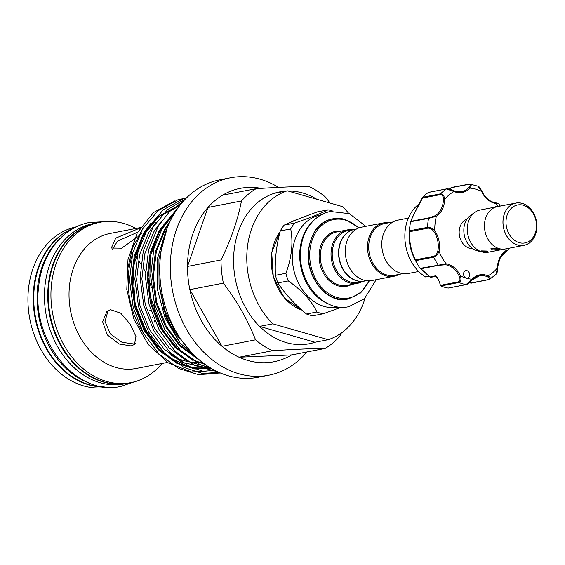 <?xml version="1.0" encoding="UTF-8"?>
<svg xmlns="http://www.w3.org/2000/svg" width="565" height="565" viewBox="0 0 565 565"><rect width="100%" height="100%" fill="white"/><g stroke="black" fill="none" stroke-linecap="round" stroke-linejoin="round"><path stroke-width="0.85" d="M103.642 386.877A81.65 63.633 -100.9 0 1 34.31 287.536A81.65 63.633 -100.9 0 1 73.012 228.521M88.585 382.759A81.65 63.633 -100.9 0 1 37.615 286.893A81.65 63.633 -100.9 0 1 60.575 237.957M135.459 256.637A71.981 56.097 -100.9 0 1 136.631 258.099M139.075 261.397A71.981 56.097 -100.9 0 1 140.855 264.039M143.305 268.1A71.981 56.097 -100.9 0 1 145.452 272.161M148.129 278.1A71.981 56.097 -100.9 0 1 151.434 287.755M154.422 303.659A71.981 56.097 -100.9 0 1 154.845 313.886M154.506 320.355A71.981 56.097 -100.9 0 1 154.351 321.916M494.672 207.207L494.968 206.981A4.944 1.137 6.2 0 1 498.005 206.522A45.984 35.835 79.1 0 0 495.886 203.527A0.862 0.516 -81.3 0 0 495.378 202.786M506.141 219.623A19.337 15.071 79.1 0 0 519.214 242.66A19.337 15.071 79.1 0 0 536.362 228.281A19.337 15.071 79.1 0 0 523.282 205.25A19.337 15.071 79.1 0 0 506.141 219.623M536.715 229.016A21.484 16.745 -100.9 0 1 517.667 244.998A21.484 16.745 -100.9 0 1 503.14 219.404A21.484 16.745 -100.9 0 1 522.187 203.421A21.484 16.745 -100.9 0 1 536.715 229.016M515.838 203.068L497.334 206.649A21.534 16.781 79.1 0 0 484.601 222.97A21.534 16.781 79.1 0 0 505.513 248.932L524.016 245.351A21.534 16.781 79.1 0 0 536.75 229.03A21.534 16.781 79.1 0 0 515.838 203.068A21.534 16.781 79.1 0 0 503.104 219.389A21.534 16.781 79.1 0 0 524.016 245.351M486.606 251.008L481.436 250.888L482.637 251.771L487.842 251.587L486.606 251.008M497.843 248.833L490.957 248.607L492.553 249.857L499.495 249.539L497.843 248.833M504.46 249.087L488.315 252.209A21.484 16.745 -100.9 0 1 482.602 252.068L477.489 250.839A19.182 14.951 -100.9 0 1 463.957 227.843A19.182 14.951 -100.9 0 1 470.624 215.322L474.911 212.285A21.484 16.745 -100.9 0 1 480.158 210.018L496.296 206.896M482.602 252.068A21.484 16.745 -100.9 0 1 467.446 226.304A21.484 16.745 -100.9 0 1 474.911 212.285M472.587 248.593A15.043 11.724 -100.9 0 1 459.267 230.308A15.043 11.724 -100.9 0 1 466.909 219.241M499.947 258.233A21.06 16.413 79.1 0 1 505.506 251.919A0.862 0.516 -122.8 0 0 505.682 251.051C508.281 249.998 508.775 249.709 507.151 250.168M469.225 276.645A3.87 3.016 79.1 0 0 469.028 272.401A3.87 3.016 79.1 0 0 465.857 270.614A3.87 3.016 79.1 0 0 463.957 272.182A3.87 3.016 79.1 0 0 466.182 278.149A3.87 3.016 79.1 0 0 467.326 278.206A3.87 3.016 79.1 0 0 469.225 276.645M419.23 203.859A41.683 32.488 79.1 0 0 409.293 216.063A41.683 32.488 79.1 0 0 425.367 276.857L429.04 276.285M420.643 268.735L429.916 276.991L435.919 275.741A21.06 16.413 -100.9 0 1 440.396 285.353L458.37 281.871C460.122 280.996 460.433 279.159 459.31 276.37A21.06 16.413 79.1 0 0 445.601 264.766L438.786 265.296L420.982 268.742L430.24 277.118L420.113 268.368A51.14 39.854 -100.9 0 1 418.157 265.253A51.14 39.854 -100.9 0 1 415.769 260.719C411.899 256.496 407.648 235.895 409.59 230.753A51.14 39.854 -100.9 0 1 410.197 224.079A51.14 39.854 -100.9 0 1 410.543 221.967L413.693 214.418L422.662 197.249A51.14 39.854 -100.9 0 1 428.355 192.474L429.273 192.446M418.157 265.253L416.087 261.708A41.683 32.488 -100.9 0 1 409.597 228.147L410.197 224.079M418.686 271.483L408.368 273.474A27.184 21.18 -100.9 0 1 400.345 273.086A27.184 21.18 -100.9 0 1 381.806 245.74A27.184 21.18 -100.9 0 1 398.043 220.103L408.361 218.104M356.529 229.009L354.58 229.383A26.322 20.517 79.1 0 0 338.859 254.215A26.322 20.517 79.1 0 0 356.812 280.692A26.322 20.517 79.1 0 0 364.58 281.073L366.53 280.692M389.116 222.702A27.184 21.18 79.1 0 0 383.762 222.864L361.558 227.158A27.184 21.18 79.1 0 0 345.321 252.795A27.184 21.18 79.1 0 0 363.86 280.141A27.184 21.18 79.1 0 0 371.883 280.537L394.088 276.236A27.184 21.18 79.1 0 0 399.116 274.392M383.762 222.864A27.184 21.18 79.1 0 0 367.533 248.501A27.184 21.18 79.1 0 0 386.072 275.847A27.184 21.18 79.1 0 0 394.088 276.236M393.014 221.953L384.454 223.606A26.322 20.517 79.1 0 0 368.733 248.43A26.322 20.517 79.1 0 0 386.686 274.915A26.322 20.517 79.1 0 0 394.455 275.289L403.014 273.637M364.446 281.095A26.322 20.517 -100.9 0 1 364.312 281.123A26.322 20.517 -100.9 0 1 356.55 280.741A26.322 20.517 -100.9 0 1 338.597 254.264A26.322 20.517 -100.9 0 1 354.319 229.439A26.322 20.517 -100.9 0 1 354.446 229.411M341.359 307.219L323.194 313.787A52.969 41.28 -100.9 0 1 320.037 313.038A52.969 41.28 -100.9 0 1 316.923 311.993C311.626 300.848 302.084 290.495 288.298 280.918A52.969 41.28 -100.9 0 1 285.89 273.298C291.71 257.704 293.32 242.915 290.714 228.931A52.969 41.28 -100.9 0 1 294.577 223.104L284.16 225.124C292.917 221.141 304.062 216.706 317.601 211.826L328.018 209.813A52.969 41.28 -100.9 0 1 331.175 210.561A52.969 41.28 -100.9 0 1 332.94 211.119M339.049 307.021L338.223 307.176A46.952 36.591 -100.9 0 1 324.374 306.498A46.952 36.591 -100.9 0 1 292.352 259.271A46.952 36.591 -100.9 0 1 320.39 214.99L321.217 214.827M362.631 281.448A27.184 21.18 -100.9 0 1 357.603 283.298A27.184 21.18 -100.9 0 1 349.587 282.903A27.184 21.18 -100.9 0 1 331.048 255.564A27.184 21.18 -100.9 0 1 347.277 229.92A27.184 21.18 -100.9 0 1 352.631 229.764M364.312 281.123L357.97 282.352A26.322 20.517 -100.9 0 1 350.201 281.97A26.322 20.517 -100.9 0 1 332.248 255.493A26.322 20.517 -100.9 0 1 347.969 230.661L354.319 229.439M284.16 225.124A52.969 41.28 79.1 0 0 280.289 230.951C276.236 246.192 274.632 260.981 275.473 275.31A52.969 41.28 79.1 0 0 277.874 282.938C284.922 293.708 294.464 304.069 306.498 314.006A52.969 41.28 79.1 0 0 309.62 315.051A52.969 41.28 79.1 0 0 312.77 315.807L323.194 313.787M127.888 383.211A81.65 63.633 -100.9 0 1 127.626 383.261L124.321 383.903A81.65 63.633 -100.9 0 1 45.016 285.459A81.65 63.633 -100.9 0 1 93.303 223.571L96.608 222.928A81.65 63.633 -100.9 0 1 96.876 222.878M127.626 383.261A81.65 63.633 -100.9 0 1 48.322 284.824A81.65 63.633 -100.9 0 1 96.608 222.928M76.098 226.904A81.65 63.633 79.1 0 0 53.244 238.162A81.65 63.633 79.1 0 0 34.105 334.607A81.65 63.633 79.1 0 0 107.11 387.23M135.487 343.322L133.531 343.93L121.984 342.27L110.288 333.943L104.984 321.365L108.106 310.665M131.158 345.921L119.151 344.007L107.301 334.918L102.661 321.76L106.87 311.534L110.606 309.726L120.762 313.201L130.254 324.282L135.967 336.521L134.484 344.459L131.158 345.921M112.59 249.313L117.442 241.149L137.648 232.208M142.161 233.013L137.959 236.523M137.401 236.989L121.63 248.176L111.312 248.035L115.726 238.126L140.155 227.999M159.379 287.331L165.933 317.071L179.917 342.856L164.987 317.763L157.197 288.567L157.444 258.565L165.757 231.36M278.552 187.375A100.563 78.373 79.1 0 0 230.499 177.77L219.926 179.818A100.563 78.373 79.1 0 0 190.935 193.852A100.563 78.373 79.1 0 0 167.551 313.144A100.563 78.373 79.1 0 0 258.12 377.279L268.693 375.238A100.563 78.373 79.1 0 0 297.684 361.204A100.563 78.373 79.1 0 0 306.88 351.974M230.499 177.77A100.563 78.373 79.1 0 0 201.507 191.803A100.563 78.373 79.1 0 0 178.123 311.103A100.563 78.373 79.1 0 0 268.693 375.238M261.15 188.364A88.317 68.824 79.1 0 0 222.596 195.172A88.317 68.824 79.1 0 0 214.905 200.66A88.317 68.824 79.1 0 0 207.948 207.461L187.509 266.44L221.028 259.957C231.007 239.581 237.823 219.919 241.467 200.978L207.948 207.461A88.317 68.824 79.1 0 0 187.509 266.44A88.317 68.824 79.1 0 0 189.861 289.633L222.045 346.317L255.557 339.833C247.971 320.341 237.244 301.449 223.38 283.15L189.861 289.633A88.317 68.824 79.1 0 0 222.045 346.317A88.317 68.824 79.1 0 0 239.044 357.221L291.667 354.919L325.186 348.436A88.317 68.824 -100.9 0 0 332.877 342.948A88.317 68.824 -100.9 0 0 339.833 336.147L341.317 333.053M329.946 203.026L325.737 197.291A88.317 68.824 -100.9 0 0 308.737 186.386C294.422 186.542 276.885 187.312 256.115 188.689A88.317 68.824 -100.9 0 0 248.416 194.176A88.317 68.824 -100.9 0 0 241.467 200.978M365.075 298.136A77.356 60.286 -100.9 0 1 328.223 339.699L272.846 323.837L259.625 326.393L315.009 342.256A77.356 60.286 -100.9 0 1 259.625 326.393A77.356 60.286 -100.9 0 1 257.555 202.658A77.356 60.286 -100.9 0 1 274.082 193.364A77.356 60.286 -100.9 0 1 286.554 191.062M288.009 191.012A77.356 60.286 -100.9 0 1 316.859 199.276M73.697 228.14A81.65 63.633 79.1 0 0 58.534 237.138A81.65 63.633 79.1 0 0 37.777 328.738A81.65 63.633 79.1 0 0 104.419 386.976M135.925 228.458A81.65 63.633 79.1 0 0 99.786 222.32L97.138 222.829A81.65 63.633 79.1 0 0 73.605 234.221A81.65 63.633 79.1 0 0 54.614 331.09A81.65 63.633 79.1 0 0 128.156 383.162L130.798 382.653A81.65 63.633 79.1 0 0 154.337 371.254A81.65 63.633 79.1 0 0 162.042 363.472M99.786 222.32A81.65 63.633 79.1 0 0 76.247 233.712A81.65 63.633 79.1 0 0 57.256 330.574A81.65 63.633 79.1 0 0 130.798 382.653M140.424 227.589L110.161 233.444A68.761 53.59 79.1 0 0 90.344 243.035A68.761 53.59 79.1 0 0 74.354 324.607A68.761 53.59 79.1 0 0 136.278 368.458L167.53 362.412M147.613 228.338L145.643 230.082M174.719 200.928L153.511 212.539L137.26 232.914L127.98 259.632L126.793 289.52L133.834 319.006L148.263 344.516L168.314 362.921L191.528 371.954L215.011 370.463M143.15 228.006L132.507 247.943L127.535 269.59M140.424 243.847A75.209 58.612 79.1 0 0 155.17 342.305M170.489 354.841A75.209 58.612 79.1 0 0 187.855 361.544M190.504 361.981A75.209 58.612 79.1 0 0 202.065 362.144M146.957 229.461A75.209 58.612 79.1 0 0 143.369 233.635M132.146 255.26A75.209 58.612 79.1 0 0 143.178 332.736M159.288 350.611A75.209 58.612 79.1 0 0 167.699 356.282M179.917 342.856L200.243 360.689M178.455 207.27L163.688 224.919L153.885 248.734L150.686 275.805L154.372 303.483L164.563 329.063L180.228 350.053L199.812 364.397L212.68 369.206M183.335 201.232L169.5 211.67L158.398 225.944L148.595 249.758L145.396 276.829L149.089 304.5L159.274 330.087L174.938 351.077L194.522 365.421L217.85 371.855M185.652 198.746L167.466 209.672L153.108 226.968L143.312 250.782L140.113 277.846L143.8 305.524L153.984 331.111L169.648 352.094L189.233 366.438L204.417 371.784L219.99 372.808M186.542 197.856L182.933 198.88L163.285 209.756L147.825 227.992L138.022 251.806L134.823 278.87L138.51 306.548L148.701 332.128L164.366 353.118L183.95 367.462L202.129 373.352L220.548 373.048M186.563 197.835L177.643 199.904L158.002 210.78L142.535 229.009L132.733 252.823L129.533 279.894L133.227 307.572L143.411 333.152L159.076 354.142L178.66 368.486L198.266 374.574L217.97 373.472M222.596 195.172L256.115 188.689M291.667 354.919A88.317 68.824 79.1 0 1 239.044 357.221L272.563 350.738C293.136 349.368 310.679 348.598 325.186 348.436M223.38 283.15A88.317 68.824 -100.9 0 1 221.028 259.957M272.563 350.738A88.317 68.824 -100.9 0 1 255.557 339.833M149.654 310.164A4.125 3.213 -100.9 0 1 150.728 310.185M153.087 316.887A4.125 3.213 -100.9 0 1 152.409 317.692M348.676 213.365A77.356 60.286 -100.9 0 0 342.673 206.67L287.295 190.808L274.082 193.364M328.223 339.699L315.009 342.256M272.846 323.837A77.356 60.286 -100.9 0 1 247.322 247.936A77.356 60.286 -100.9 0 1 287.295 190.808M294.577 223.104C309.903 217.871 321.054 213.443 328.018 209.813M277.874 282.938L288.298 280.918M316.923 311.993L306.498 314.006M280.289 230.951L290.714 228.931M285.89 273.298L275.473 275.31M469.494 282.662L470.807 283.016L488.612 279.569C490.067 278.835 489.65 277.888 487.348 276.723A21.06 16.413 79.1 0 0 479.417 275.812A21.06 16.413 79.1 0 0 472.255 279.76M448.511 287.995A0.862 0.671 -100.9 0 1 448.137 288.065L466.118 284.591L472.079 279.23A0.862 0.466 43.2 0 1 472.178 279.922A0.862 0.466 43.2 0 1 472.015 280.007L467.509 283.983M422.662 197.249L440.587 193.823C442.925 193.979 444.281 195.829 444.641 199.381L443.433 199.381C443.363 196.366 442.346 194.777 440.382 194.614L422.578 198.061L413.884 214.29L410.543 221.967M409.59 230.753L427.564 227.37C430.135 227.187 432.543 228.309 434.782 230.739L433.758 231.368C432.02 229.107 430.064 228.041 427.882 228.168L410.077 231.608C407.909 236.368 411.963 255.987 415.875 259.745L415.769 260.719M420.113 268.368L446.145 263.813A21.915 17.084 -100.9 0 1 460.418 275.889C461.485 279.294 460.969 281.504 458.872 282.514L440.891 285.989A0.862 0.671 -100.9 0 1 440.396 285.353M497.553 203.605L495.886 203.527A21.915 17.084 -100.9 0 1 481.62 191.45A45.984 35.835 79.1 0 0 469.953 188.11A0.862 0.466 -136.8 0 0 468.957 187.538C470.603 185.532 470.61 184.451 468.971 184.31A0.862 0.671 -100.9 0 1 469.572 183.978C471.549 184.148 471.669 185.518 469.953 188.11A21.915 17.084 -100.9 0 1 453.999 191.528A45.984 35.835 79.1 0 0 444.641 199.381A21.915 17.084 -100.9 0 1 436.35 216.296A45.984 35.835 79.1 0 0 434.782 230.739A21.915 17.084 -100.9 0 1 439.005 251.241C437.917 254.391 436.152 256.362 433.708 257.16L415.734 260.635M448.137 288.065A51.14 39.854 -100.9 0 1 440.891 285.989M497.539 268.17L497.723 268.085C497.412 271.963 496.889 273.983 496.169 274.138L497.391 267.965A21.915 17.084 -100.9 0 1 499.721 257.972A21.915 17.084 -100.9 0 1 505.682 251.051A45.984 35.835 79.1 0 0 506.198 248.798M459.31 276.37L460.418 275.889A45.984 35.835 79.1 0 0 466.182 278.149A45.984 35.835 79.1 0 0 472.079 279.23A21.915 17.084 -100.9 0 1 488.033 275.812C490.632 277.479 491.056 278.743 489.29 279.619A0.862 0.671 -100.9 0 1 489.092 279.703L489.092 279.703A0.862 0.671 -100.9 0 1 488.612 279.569M496.162 274.145L489.29 279.619M469.572 183.978L477.969 186.189L481.67 191.182M453.935 190.949A21.06 16.413 79.1 0 0 461.556 191.74L453.808 190.843A0.862 0.48 -67.1 0 1 453.999 191.528L446.399 188.95L428.425 192.425M411.2 221.275L429.005 217.829L435.467 215.632A21.06 16.413 79.1 0 0 443.433 199.381M435.467 215.632A0.862 0.516 -122.8 0 1 436.35 216.296L428.538 218.401L410.621 221.741M447.077 189L453.631 190.829A0.862 0.48 -67.1 0 1 453.808 190.843C450.814 189.374 448.412 188.71 446.597 188.872L446.597 188.872A0.862 0.671 -100.9 0 1 446.901 188.901M468.971 184.31L451.167 187.749L449.366 189.134M415.875 259.745L433.68 256.298C435.742 255.592 437.119 253.847 437.818 251.065A21.06 16.413 79.1 0 0 433.758 231.368M430.24 277.118L431.526 276.991M436.314 276.271L430.989 277.295L429.916 276.991M425.558 276.963L429.28 276.49M451.167 187.749L469.204 184.056M508.458 248.36L508.168 249.97L505.618 251.87L499.969 258.452L497.391 267.965A45.984 35.835 79.1 0 1 488.033 275.812A0.862 0.48 112.9 0 1 487.348 276.723M471.316 283.093L470.807 283.016M445.601 264.766A0.862 0.516 -81.3 0 0 446.145 263.813A45.984 35.835 79.1 0 1 439.005 251.241L437.818 251.065M420.982 268.742L420.169 268.446L420.982 268.742M410.077 231.608L409.59 230.852M422.578 198.061L422.613 197.305L422.578 198.061M358.697 227.985A39.967 31.146 79.1 0 0 345.406 220.124A39.967 31.146 79.1 0 0 309.98 249.836A39.967 31.146 79.1 0 0 337.008 297.444A39.967 31.146 79.1 0 0 368.924 280.833M369.39 280.819L360.696 292.903L348.428 298.97A40.828 31.817 -100.9 0 1 336.387 298.377A40.828 31.817 -100.9 0 1 308.539 257.308A40.828 31.817 -100.9 0 1 332.926 218.803A40.828 31.817 -100.9 0 1 344.968 219.389M347.277 229.92L336.571 231.996A27.184 21.18 79.1 0 0 320.334 257.633A27.184 21.18 79.1 0 0 338.88 284.972A27.184 21.18 79.1 0 0 346.896 285.367L357.603 283.298M351.642 284.449A28.038 21.851 -100.9 0 1 338.258 285.911A28.038 21.851 -100.9 0 1 319.154 254.264A28.038 21.851 -100.9 0 1 341.317 231.078M168.674 224.432L165.489 229.27L156.35 251.446L153.348 276.652L156.766 302.43L166.237 326.252L180.164 345.151L197.566 358.408M174.218 213.655L160.206 230.294L151.06 252.47L148.065 277.676L151.477 303.447L160.947 327.269L175.51 346.818L193.724 360.173L205.328 364.566M179.825 205.455L177.064 206.253L158.758 216.381L144.336 233.366L135.197 255.542L132.203 280.748L135.614 306.52L145.085 330.341L159.648 349.883L177.862 363.246L194.558 368.698L211.487 368.528M162.946 307.763L170.609 325.405L179.253 338.329M169.846 221.84L164.577 229.454L155.432 251.623L152.437 276.829L155.848 302.607L165.319 326.429L179.875 345.964L198.075 359.319M174.91 212.518L159.288 230.471L150.142 252.647L147.147 277.853L150.565 303.624L160.029 327.453L174.585 346.988L192.792 360.343M161.329 221.416L153.998 231.495L144.859 253.671L141.857 278.877L145.276 304.648L154.739 328.47L169.309 348.019L187.524 361.374L209.601 367.391M156.039 222.44L148.708 232.519L139.569 254.695L136.575 279.901L139.986 305.672L149.457 329.494L164.02 349.043L182.234 362.398L209.792 368.408M150.756 223.465L143.425 233.543L134.279 255.719L131.285 280.925L134.703 306.696L144.167 330.518L158.737 350.06L176.951 363.422L195.292 369.107M297.204 219.566A46.952 36.591 79.1 0 0 290.615 222.285M280.078 231.784A46.952 36.591 79.1 0 0 273.488 276.864A46.952 36.591 79.1 0 0 301.978 310.136M328.286 303.85A46.952 36.591 -100.9 0 1 300.785 266.602A46.952 36.591 -100.9 0 1 312.41 221.784M427.882 228.168A0.862 0.671 -100.9 0 1 427.564 227.37A51.14 39.854 -100.9 0 1 428.538 218.401A0.862 0.671 -100.9 0 1 429.005 217.829M438.786 265.296A0.862 0.671 -100.9 0 1 438.136 264.964A51.14 39.854 -100.9 0 1 433.708 257.16A0.862 0.671 -100.9 0 1 433.68 256.298M466.556 284.463A0.862 0.671 79.1 0 1 466.309 284.591L466.309 284.591A0.862 0.671 79.1 0 1 466.118 284.591A51.14 39.854 -100.9 0 1 458.872 282.514A0.862 0.671 79.1 0 1 458.37 281.871M440.382 194.614A0.862 0.671 -100.9 0 1 440.587 193.823A51.14 39.854 -100.9 0 1 446.399 188.95A0.862 0.671 -100.9 0 1 446.597 188.872L428.658 192.34M461.556 191.74A21.06 16.413 79.1 0 0 468.957 187.538M435.424 276.44A12.889 10.05 -100.9 0 1 437.352 277.839M470.221 183.964L451.442 187.453M134.654 381.742L120.959 386.389C76.423 396.976 31.061 340.172 38.703 286.427C41.189 257.245 60.052 228.274 89.263 222.511L103.699 221.72M376.177 279.703L364.39 298.772L348.796 306.689C322.813 312.841 296.47 279.88 300.905 248.685C302.339 231.777 313.3 214.884 330.384 211.501L349.368 213.648L365.852 226.332M347.348 299.175C327.672 304.486 304.606 276.589 308.504 249.511C311.555 231.862 319.331 221.692 331.839 219.008M359.135 227.822L345.116 219.397L332.926 218.803M191.238 352.249L175.807 333.159L164.811 310.065L159.048 284.682L158.935 258.904L167.205 227.985M173.865 214.241L159.005 232.625L150.17 256.651L149.704 295.001L163.116 330.843L177.544 348.633L195.052 360.618L204.77 364.164M179.423 205.971L158.744 216.692L142.825 236.255L132.923 268.319L135.007 303.801L147.345 334.063L167.621 356.685L191.267 367.801L210.929 368.196M302.056 310.206L284.4 298.002L273.291 276.836L271.716 252.484L280.127 231.579M290.474 222.349L297.211 219.559M477.969 186.189C478.661 185.97 479.96 187.637 481.867 191.196C485.151 197.849 489.686 201.712 495.491 202.779L498.577 203.435L500.279 206.084M437.571 278.213L435.311 276.462M449.274 189.106L451.308 187.516M479.417 275.812L472.178 279.922C468.095 283.948 469.275 283.326 466.309 284.591L448.327 288.065M471.161 283.171L489.947 279.371M471.012 283.164L469.423 282.726M410.607 221.763L412.902 216.07L422.549 197.397"/></g></svg>
